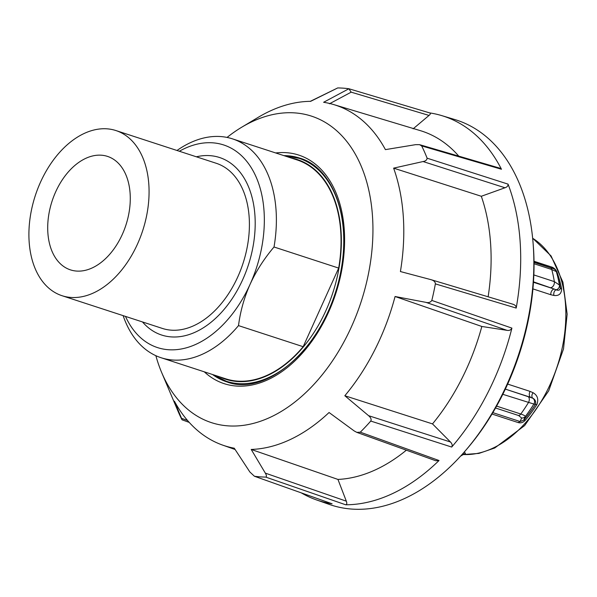 <?xml version="1.0" encoding="UTF-8"?>
<svg xmlns="http://www.w3.org/2000/svg" width="597" height="597" viewBox="0 0 597 597"><rect width="100%" height="100%" fill="white"/><g stroke="black" fill="none" stroke-linecap="round" stroke-linejoin="round"><path stroke-width="0.9" d="M502.816 394.311L533.875 404.057A4.261 4.224 -76.3 0 0 532.793 398.206C535.345 399.594 536.196 401.691 535.345 404.49A4.261 1.216 -147.2 0 1 536.867 404.594C538.793 399.259 537.524 395.304 533.076 392.722A4.261 2.895 -57.8 0 0 532.793 398.206L505.346 389.11L530.875 397.415A4.261 2.769 108.1 0 1 529.33 395.087A4.261 2.769 108.1 0 1 530.091 391.401L507.666 384.087M525.36 420.139A4.261 1.731 -139.6 0 0 523.741 420.169L525.27 416.579A123.445 80.267 -71.9 0 0 533.875 404.057L535.345 404.49A116.109 75.498 108.1 0 1 523.741 420.169L520.144 421.549A4.261 2.769 -71.9 0 0 519.226 421.907A4.261 2.769 -71.9 0 0 518.36 422.631C520.994 423.28 523.33 422.452 525.36 420.139A115.109 74.849 -71.9 0 0 536.867 404.594M532.92 288.896L550.815 294.731A4.261 2.769 108.1 0 1 551.635 291.052A4.261 2.769 108.1 0 1 554.113 289.015L533.442 282.277M556.479 272.053A4.261 2.5 159.8 0 0 557.053 272.314C556.061 269.762 554.277 268.001 551.718 267.038A4.261 2.769 -71.9 0 0 552.247 267.859A4.261 2.769 -71.9 0 0 552.986 268.344L553.777 268.702M553.926 295.455C558.792 296.052 561.359 293.911 561.643 289.038A4.261 2.097 -10.8 0 1 560.329 287.933C560.105 290.135 558.673 290.754 556.031 289.814A4.261 3.067 -84.7 0 0 553.926 295.455L550.815 294.731M533.076 392.722L530.091 391.401M464.824 453.795A4.261 3.157 -91.5 0 1 465.488 453.914L464.473 451.78M534.031 263.732L551.77 269.523A127.43 82.864 108.1 0 1 554.337 281.62L559.396 284.993A123.445 80.267 -71.9 0 0 557.419 275.568L558.896 281.411A116.109 75.498 108.1 0 1 560.329 287.933L559.396 284.993A4.261 4.104 162.1 0 1 556.031 289.814L554.113 289.015M527.733 396.408A4.261 2.769 -71.9 0 1 529.293 398.863A4.261 2.769 -71.9 0 1 528.39 402.654A127.43 82.864 108.1 0 1 520.793 414.012C523.845 415.064 525.338 415.915 525.27 416.579A4.261 4.119 -162 0 1 521.606 417.997L520.144 421.549L492.846 412.639M462.414 454.123L464.682 453.795A4.261 3.157 -91.5 0 1 464.705 453.795M463.996 454.13L460.63 456.093M556.329 271.56A4.261 4.261 131.4 0 0 555.061 269.568L556.352 271.62L551.77 269.523A4.261 2.769 -71.9 0 0 551.218 268.374A4.261 2.769 -71.9 0 0 550.33 267.732L534.024 262.411M555.053 269.56A4.261 4.261 131.4 0 0 553.606 268.732L550.33 267.732M533.472 281.836L554.106 289.015M227.061 137.429A161.205 104.826 108.1 0 1 241.725 127.213A161.205 104.826 108.1 0 1 294.978 112.908A161.205 104.826 108.1 0 1 367.759 277.165A161.205 104.826 108.1 0 1 227.89 425.855A161.205 104.826 108.1 0 1 162.533 374.528A161.205 104.826 108.1 0 1 161.697 372.595A161.205 104.826 108.1 0 1 155.869 355.693M241.725 127.213L258.016 117.445A179.115 116.467 108.1 0 1 310.634 101.333L337.701 87.938A200.211 130.183 108.1 0 1 343.327 88.169A200.211 130.183 108.1 0 1 348.887 88.752L323.619 102.281A179.115 116.467 108.1 0 1 333.79 104.594A179.115 116.467 108.1 0 1 385.416 149.623L415.587 144.661L419.49 144.653L421.661 145.892A200.211 130.183 108.1 0 1 427.109 158.183C426.952 159.996 425.601 161.115 423.064 161.541L393.624 168.138A179.115 116.467 -71.9 0 1 400.415 271.553L430.825 279.62C433.825 280.471 435.34 281.888 435.37 283.881A200.211 130.183 108.1 0 1 431.818 300.433C430.474 302.388 428.519 303.03 425.945 302.358L395.072 296.508A179.115 116.467 -71.9 0 1 344.827 395.744L368.58 415.676C370.901 417.684 371.625 419.482 370.752 421.057A200.211 130.183 108.1 0 1 360.289 432.183L356.805 432.362L354.208 430.952L329.059 412.512A179.115 116.467 -71.9 0 1 251.21 449.444L265.322 473.123C266.68 475.473 266.799 476.787 265.665 477.07A200.211 130.183 108.1 0 1 260.008 476.839A200.211 130.183 108.1 0 1 254.419 476.249L331.507 503.577M512.636 304.142L430.825 279.62L512.636 304.142C515.077 304.851 516.263 306.164 516.196 308.074A202.122 131.43 -71.9 0 0 508.054 184.13L427.109 158.183M329.462 103.781L351.178 92.162L348.887 88.752M421.661 145.892L501.465 169.257A202.122 131.43 -71.9 0 0 441.713 115.602A202.122 131.43 -71.9 0 0 429.825 112.93M435.37 283.881L516.196 308.074M370.752 421.057L451.683 447.056A202.122 131.43 -71.9 0 0 511.905 328.111L431.818 300.433M265.665 477.07L345.715 504.786A202.122 131.43 -71.9 0 0 439.026 460.518L360.289 432.183M441.713 115.602L454.742 119.519A202.435 131.631 108.1 0 1 533.061 242.792A202.435 131.631 108.1 0 1 465.153 451.004A202.435 131.631 108.1 0 1 351.723 509.069A202.435 131.631 108.1 0 1 329.216 504.398L316.38 499.883A202.122 131.43 -71.9 0 0 332.104 503.793L254.419 476.249L249.867 471.996L234.255 448.205A179.115 116.467 -71.9 0 1 222.726 445.138L235.106 449.496M465.153 451.004L466.75 449.145A198.249 128.907 -71.9 0 0 533.255 245.24L533.061 242.792M301.403 492.935A202.122 131.43 -71.9 0 0 316.38 499.883M222.726 445.138A179.115 116.467 -71.9 0 1 174.406 401.191L181.525 418.318C182.212 419.975 182.257 420.243 181.667 419.109A200.211 130.183 108.1 0 1 177.794 410.684L161.697 372.595M337.701 87.938L310.171 101.4M189.219 422.392L182.07 419.818L181.667 419.109M351.178 92.162L429.027 115.43C430.504 114.221 430.736 113.378 429.728 112.915L348.917 88.759M508.054 184.13C508.174 185.831 507.151 187.048 504.987 187.779L481.309 196.271L393.624 168.138M419.989 144.78L500.01 168.22L501.465 169.257M511.905 328.111C510.913 330.007 509.286 330.753 507.017 330.342L481.831 326.469L395.072 296.508M344.827 395.744L432.504 423.9L450.489 442.011C452.22 443.869 452.623 445.549 451.683 447.056M439.026 460.518L435.855 460.787M251.21 449.444L337.954 479.428L346.327 501.174C347.103 503.338 346.902 504.54 345.715 504.786M429.027 115.43L413.117 128.84M337.954 479.428A181.197 117.818 -71.9 0 0 406.356 450.183M432.504 423.9A181.197 117.818 -71.9 0 0 481.831 326.469M488.137 296.791A181.197 117.818 -71.9 0 0 481.309 196.271M458.787 156.145A181.197 117.818 -71.9 0 0 420.303 130.631L333.79 104.594M113.363 159.175A59.685 38.812 108.1 0 1 124.221 229.86A59.685 38.812 108.1 0 1 70.483 269.881A59.685 38.812 108.1 0 1 64.61 267.098A59.685 38.812 108.1 0 1 53.76 196.42A59.685 38.812 108.1 0 1 107.497 156.392A59.685 38.812 108.1 0 1 113.363 159.175M115.922 130.556L216.256 163.287A86.864 56.484 108.1 0 1 224.8 167.339A86.864 56.484 108.1 0 1 240.591 270.195A86.864 56.484 108.1 0 1 162.391 328.44L62.058 295.716A86.864 56.484 108.1 0 1 53.514 291.664A86.864 56.484 108.1 0 1 37.723 188.809A86.864 56.484 108.1 0 1 115.922 130.556A86.864 56.484 108.1 0 1 124.46 134.609A86.864 56.484 108.1 0 1 140.258 237.464A86.864 56.484 108.1 0 1 62.058 295.716M123.139 315.641A115.109 74.849 -71.9 0 0 149.757 352.357A115.109 74.849 -71.9 0 0 161.078 357.73A115.109 74.849 -71.9 0 0 238.501 325.611L303.172 346.7L338.678 268.09A115.109 74.849 -71.9 0 0 308.448 165.317A115.109 74.849 -71.9 0 0 297.127 159.944L232.464 138.855A115.109 74.849 -71.9 0 0 177.003 150.481M179.354 151.25A106.587 69.304 108.1 0 1 234.136 149.922A106.587 69.304 108.1 0 1 250.098 284.291C256.106 271.165 264.075 258.732 274.016 246.994A115.109 74.849 -71.9 0 0 243.777 144.22A115.109 74.849 -71.9 0 0 232.464 138.855M238.501 325.611C240.36 311.231 244.225 297.463 250.098 284.291A106.587 69.304 108.1 0 1 147.078 342.641A106.587 69.304 108.1 0 1 125.489 316.41M338.678 268.09L274.016 246.994M161.078 357.73L225.741 378.819A115.109 74.849 -71.9 0 0 303.172 346.7M496.592 406.117L520.793 414.012A4.261 2.769 108.1 0 1 519.778 415.042A4.261 2.769 108.1 0 1 518.644 415.534L521.606 417.997M492.01 414.034L518.36 422.631M533.837 274.933L554.337 281.62A4.261 2.769 108.1 0 1 553.613 285.426A4.261 2.769 108.1 0 1 551.068 287.575M551.718 267.038L534.009 261.262M532.643 238.263A115.109 74.849 108.1 0 1 562.15 348.252A115.109 74.849 108.1 0 1 463.362 454.504M561.643 289.038A115.109 74.849 -71.9 0 0 557.053 272.314M464.406 453.929A115.109 74.849 -71.9 0 0 465.488 453.914M534.024 262.158L553.606 268.732M556.344 271.59L557.419 275.568A123.445 80.267 -71.9 0 0 556.352 271.62M495.532 407.997L518.644 415.534M283.888 155.623A117.669 76.513 108.1 0 1 287.769 155.765A117.669 76.513 108.1 0 1 299.769 158.115C333.738 167.809 352.618 220.412 340.081 275.254C326.977 343.76 267.829 397.983 226.793 381.856A117.669 76.513 108.1 0 1 212.502 374.506M204.293 371.827A120.228 78.177 -71.9 0 0 340.73 275.187A120.228 78.177 -71.9 0 0 286.456 152.683A120.228 78.177 -71.9 0 0 275.68 152.951M423.064 161.541L504.987 187.779M425.945 302.358L507.017 330.342M450.489 442.011L368.58 415.676M346.327 501.174L265.322 473.123M187.54 420.482L181.525 418.318M142.504 321.955A93.371 60.715 -71.9 0 0 152.481 330.693A93.371 60.715 -71.9 0 0 242.725 279.583A93.371 60.715 -71.9 0 0 228.741 161.869A93.371 60.715 -71.9 0 0 196.368 156.795M214.786 375.774A117.243 76.237 -71.9 0 0 226.315 381.252A117.243 76.237 -71.9 0 0 331.865 302.627A117.243 76.237 -71.9 0 0 310.544 163.787A117.243 76.237 -71.9 0 0 299.022 158.317L305.731 160.511M291 157.944A115.534 75.125 108.1 0 1 308.619 164.929A115.534 75.125 108.1 0 1 327.775 306.336A115.534 75.125 108.1 0 1 219.614 376.819M532.636 238.173L551.091 255.964L562.911 282.165L567.15 314.179L563.508 348.947L548.71 390.826L524.651 425.564L494.764 447.981L478.921 453.407L463.235 454.571M555.046 269.568L553.523 268.568M436.004 460.839L356.805 432.362M213.084 374.692L226.315 381.252L233.024 383.438M299.022 158.317L284.47 155.817"/></g></svg>
